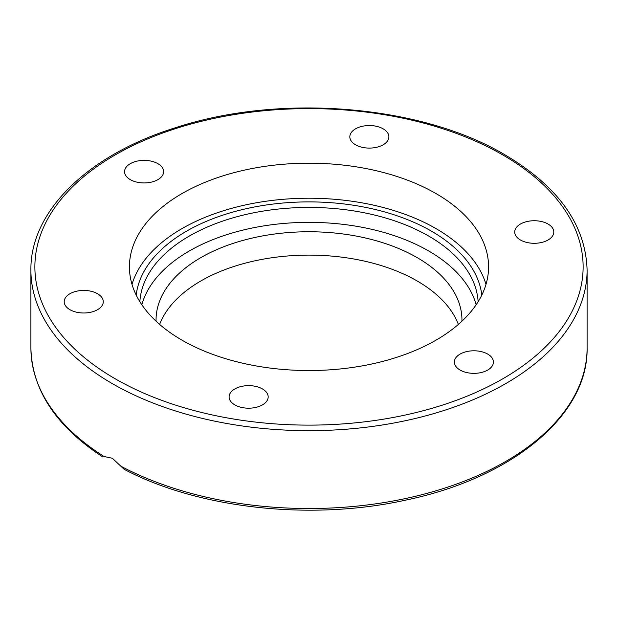 <?xml version="1.0" encoding="UTF-8"?>
<svg xmlns="http://www.w3.org/2000/svg" width="618" height="618" viewBox="0 0 618 618"><rect width="100%" height="100%" fill="white"/><g stroke="black" fill="none" stroke-linecap="round" stroke-linejoin="round"><path stroke-width="0.93" d="M132.005 284.38A179.575 103.677 180 0 1 254.593 203.098A179.575 103.677 180 0 1 435.976 228.59A179.575 103.677 180 0 1 485.995 284.38M435.976 193.55A179.575 103.677 180 0 1 488.575 266.86A179.575 103.677 180 0 1 377.722 362.65A179.575 103.677 180 0 1 182.024 340.17A179.575 103.677 180 0 1 129.425 266.86A179.575 103.677 180 0 1 240.278 171.078A179.575 103.677 180 0 1 435.976 193.55M102.997 456.934L102.882 457.042C55.937 426.258 31.935 389.896 30.9 347.957A278.1 160.556 180 0 0 104.11 456.524L112.352 458.247L124.133 469.301C198.463 508.544 310.483 520.92 404.404 500.395C511.418 478.595 588.413 415.551 587.1 347.957A278.1 160.556 180 0 1 420.904 494.948A278.1 160.556 180 0 1 120.966 466.25M487.718 354.091A19.537 11.278 180 0 1 493.434 362.071A19.537 11.278 180 0 1 481.376 372.492A19.537 11.278 180 0 1 460.086 370.043A19.537 11.278 180 0 1 454.369 362.071A19.537 11.278 180 0 1 466.428 351.65A19.537 11.278 180 0 1 487.718 354.091M529.201 221.12A19.537 11.278 180 0 1 553.798 232.013A19.537 11.278 180 0 1 539.313 242.913A19.537 11.278 180 0 1 514.724 232.013A19.537 11.278 180 0 1 529.201 221.12M350.491 133.89A19.537 11.278 180 0 1 371.905 125.632A19.537 11.278 180 0 1 388.892 136.81A19.537 11.278 180 0 1 388.228 139.73A19.537 11.278 180 0 1 366.806 147.996A19.537 11.278 180 0 1 349.827 136.81A19.537 11.278 180 0 1 350.491 133.89M130.282 179.629A19.537 11.278 180 0 1 124.566 171.657A19.537 11.278 180 0 1 136.624 161.236A19.537 11.278 180 0 1 157.914 163.685A19.537 11.278 180 0 1 163.631 171.657A19.537 11.278 180 0 1 151.572 182.078A19.537 11.278 180 0 1 130.282 179.629M88.799 312.608A19.537 11.278 180 0 1 64.202 301.708A19.537 11.278 180 0 1 78.687 290.815A19.537 11.278 180 0 1 103.276 301.708A19.537 11.278 180 0 1 88.799 312.608M267.509 399.838A19.537 11.278 180 0 1 246.095 408.096A19.537 11.278 180 0 1 229.108 396.918A19.537 11.278 180 0 1 229.772 393.998A19.537 11.278 180 0 1 251.194 385.732A19.537 11.278 180 0 1 268.173 396.918A19.537 11.278 180 0 1 267.509 399.838M461.94 321.19A152.955 88.304 0 0 0 461.955 320.062A152.955 88.304 0 0 0 417.158 257.621A152.955 88.304 0 0 0 250.468 238.478A152.955 88.304 0 0 0 156.045 320.062A152.955 88.304 0 0 0 156.06 321.19M458.371 324.411A152.955 88.304 0 0 0 417.158 280.974A152.955 88.304 0 0 0 266.111 258.656A152.955 88.304 0 0 0 159.629 324.411M476.154 304.751A169.247 97.714 0 0 0 428.676 250.97A169.247 97.714 0 0 0 256.725 227.13A169.247 97.714 0 0 0 141.846 304.751M587.1 270.105C585.756 224.859 558.332 186.404 504.821 154.755C421.244 105.021 280.889 93.372 176.671 127.339C88.722 154.376 30.081 210.808 30.9 270.105A278.1 160.556 0 0 0 112.352 383.639A278.1 160.556 0 0 0 415.427 418.448A278.1 160.556 0 0 0 587.1 270.105L587.1 347.957M115.164 378.772A274.129 158.262 180 0 1 115.164 154.956A274.129 158.262 180 0 1 502.836 154.956A274.129 158.262 180 0 1 502.836 378.772A274.129 158.262 180 0 1 115.164 378.772M139.861 301.692A169.247 97.714 180 0 1 247.007 214.222A169.247 97.714 180 0 1 428.676 236.045A169.247 97.714 180 0 1 478.139 301.692M481.808 295.049A173.218 100.008 0 0 0 431.48 231.178A173.218 100.008 0 0 0 248.235 208.251A173.218 100.008 0 0 0 136.192 295.049M30.9 347.957L30.9 270.105"/></g></svg>
